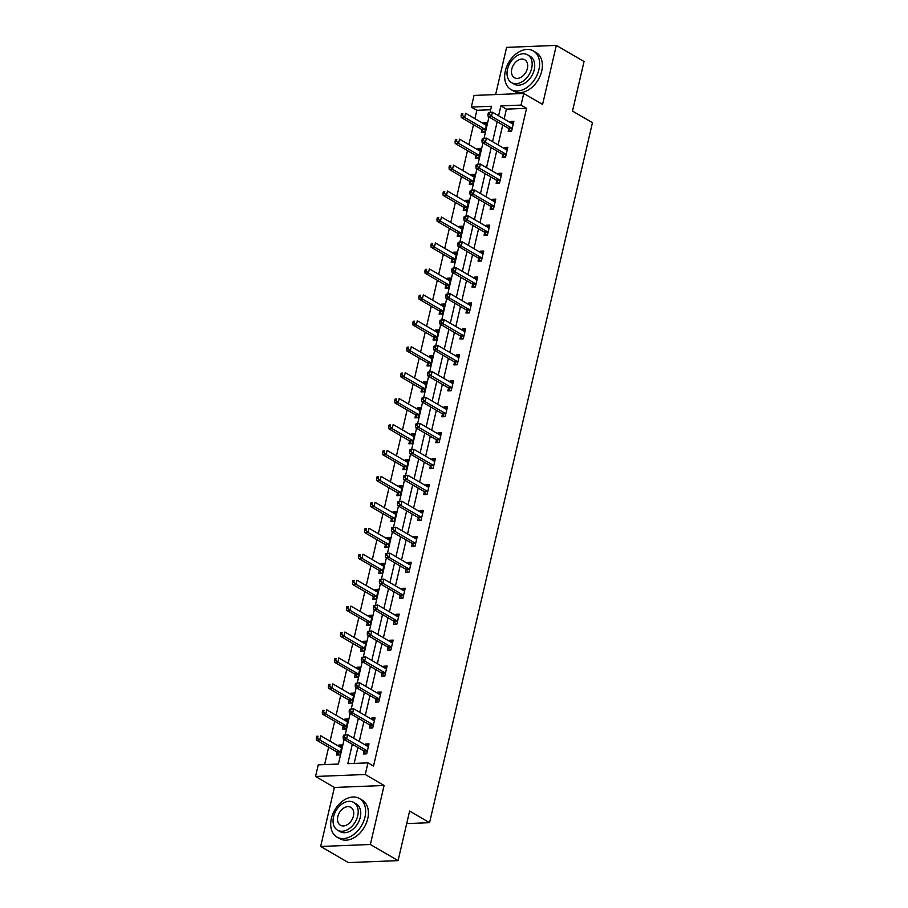 <?xml version="1.0" encoding="UTF-8"?>
<svg xmlns="http://www.w3.org/2000/svg" width="908" height="908" viewBox="0 0 908 908"><rect width="100%" height="100%" fill="white"/><g stroke="black" fill="none" stroke-linecap="round" stroke-linejoin="round"><path stroke-width="1.36" d="M490.661 109.755L476.859 110.299L471.32 107.076L474.033 95.431L523.734 93.456L521.033 105.101L500.876 105.895L498.583 115.747M406.693 823.59L429.563 822.682L592.459 122.682L572.505 111.071L584.037 61.528L556.32 45.4L506.607 47.375L495.62 94.58M429.563 822.682L409.61 811.071L398.079 860.625L348.366 862.6L320.649 846.472L370.362 844.497L384.095 785.477L365.254 774.501L315.541 776.476L318.254 764.842L338.4 764.037L344.121 739.487M384.095 785.477L334.394 787.452L320.649 846.472M334.394 787.452L315.541 776.476M476.859 110.299L474.918 118.676M473.522 124.668L468.88 144.61M467.484 150.603L462.842 170.556M461.446 176.549L456.803 196.491M455.407 202.484L450.765 222.426M449.369 228.419L444.738 248.361M443.342 254.365L438.7 274.307M437.304 280.3L432.662 300.242M431.266 306.234L426.624 326.176M425.228 332.18L420.586 352.122M419.19 358.115L414.559 378.057M413.163 384.05L408.521 403.992M407.125 409.996L402.482 429.938M401.086 435.931L396.444 455.873M395.048 461.866L390.406 481.808M389.01 487.812L384.379 507.754M382.983 513.746L378.341 533.688M376.945 539.681L372.303 559.623M370.907 565.616L366.264 585.569M364.868 591.562L360.226 611.504M358.83 617.497L354.188 637.439M352.803 643.432L348.161 663.373M346.765 669.378L342.123 689.32M340.727 695.312L336.085 715.254M334.689 721.247L330.047 741.189M328.651 747.193L324.61 764.593M398.079 860.625L370.362 844.497M337.106 752.357L336.471 755.047L339.83 754.911L342.157 744.935L338.798 745.071L338.548 746.138M343.133 726.411L342.509 729.101L345.869 728.976L348.195 719L344.836 719.125L344.586 720.203M349.171 700.477L348.547 703.167L351.907 703.03L354.234 693.054L350.874 693.19L350.624 694.268M355.21 674.542L354.585 677.232L357.945 677.096L360.26 667.119L356.901 667.255L356.651 668.322M361.248 648.596L360.624 651.286L363.983 651.161L366.299 641.184L362.939 641.32L362.689 642.387M367.286 622.661L366.662 625.351L370.01 625.215L372.337 615.238L368.977 615.374L368.727 616.453M373.324 596.726L372.689 599.416L376.048 599.28L378.375 589.303L375.015 589.44L374.766 590.506M379.351 570.78L378.727 573.481L382.086 573.345L384.413 563.369L381.054 563.505L380.804 564.572M385.389 544.845L384.765 547.535L388.125 547.399L390.44 537.434L387.08 537.559L386.842 538.637M391.427 518.911L390.803 521.601L394.163 521.464L396.478 511.488L393.119 511.624L392.869 512.691M397.466 492.976L396.841 495.666L400.19 495.53L402.516 485.553L399.157 485.689L398.907 486.756M403.504 467.03L402.868 469.72L406.228 469.595L408.555 459.618L405.195 459.743L404.945 460.821M409.531 441.095L408.906 443.785L412.266 443.649L414.593 433.672L411.233 433.808L410.984 434.875M415.569 415.16L414.945 417.85L418.304 417.714L420.62 407.737L417.271 407.874L417.022 408.941M421.607 389.214L420.983 391.904L424.342 391.779L426.658 381.803L423.298 381.928L423.049 383.006M427.645 363.279L427.021 365.969L430.381 365.833L432.696 355.857L429.336 355.993L429.087 357.06M433.684 337.345L433.048 340.035L436.408 339.898L438.734 329.922L435.375 330.058L435.125 331.125M439.71 311.399L439.086 314.089L442.446 313.964L444.772 303.987L441.413 304.112L441.163 305.19M445.749 285.464L445.124 288.154L448.484 288.018L450.811 278.041L447.451 278.177L447.201 279.255M451.787 259.529L451.163 262.219L454.522 262.083L456.837 252.106L453.478 252.242L453.228 253.309M457.825 233.583L457.201 236.284L460.56 236.148L462.876 226.171L459.516 226.308L459.266 227.375M463.863 207.648L463.228 210.338L466.587 210.202L468.914 200.225L465.554 200.362L465.305 201.44M469.89 181.713L469.266 184.403L472.625 184.267L474.952 174.291L471.593 174.427L471.343 175.494M475.928 155.767L475.304 158.469L478.664 158.333L480.99 148.356L477.631 148.492L477.381 149.559M481.966 129.833L481.342 132.523L484.702 132.398L487.017 122.421L483.658 122.546L483.408 123.624M352.327 744.265L347.809 763.673L367.967 762.868L373.506 766.091L526.572 108.324L506.414 109.13L504.133 118.971M502.737 124.963L498.095 144.905M496.699 150.91L492.057 170.852M490.661 176.844L486.018 196.786M484.622 202.779L479.98 222.721M478.584 228.725L473.953 248.667M472.557 254.66L467.915 274.602M466.519 280.595L461.877 300.537M460.481 306.529L455.839 326.483M454.443 332.476L449.8 352.418M448.404 358.41L443.762 378.352M442.378 384.345L437.735 404.287M436.339 410.291L431.697 430.233M430.301 436.226L425.659 456.168M424.263 462.161L419.621 482.103M418.225 488.107L413.583 508.049M412.198 514.041L407.556 533.983M406.16 539.976L401.518 559.918M400.122 565.922L395.479 585.864M394.083 591.857L389.441 611.799M388.045 617.792L383.403 637.734M382.007 643.738L377.376 663.68M375.98 669.673L371.338 689.615M369.942 695.607L365.3 715.549M363.904 721.542L359.262 741.495M357.865 747.488L354.165 763.412M363.972 751.291L363.348 753.981L366.707 753.844L369.023 743.868L365.663 744.004L365.413 745.071M370.01 725.344L369.386 728.034L372.745 727.91L375.061 717.933L371.701 718.058L371.451 719.136M376.048 699.41L375.413 702.1L378.772 701.963L381.099 691.987L377.739 692.123L377.49 693.19M382.075 673.475L381.451 676.165L384.81 676.029L387.137 666.052L383.778 666.188L383.528 667.255M388.113 647.529L387.489 650.219L390.849 650.094L393.175 640.117L389.816 640.242L389.566 641.32M394.151 621.594L393.527 624.284L396.887 624.148L399.202 614.171L395.843 614.307L395.593 615.386M400.19 595.659L399.565 598.349L402.925 598.213L405.24 588.236L401.881 588.373L401.631 589.44M406.228 569.713L405.604 572.403L408.952 572.278L411.279 562.302L407.919 562.438L407.669 563.505M412.266 543.779L411.63 546.468L414.99 546.332L417.317 536.356L413.957 536.492L413.707 537.57M418.293 517.844L417.669 520.534L421.028 520.398L423.355 510.421L419.995 510.557L419.746 511.624M424.331 491.898L423.707 494.599L427.066 494.463L429.382 484.486L426.022 484.622L425.784 485.689M430.369 465.963L429.745 468.653L433.105 468.517L435.42 458.551L432.06 458.676L431.811 459.754M436.408 440.028L435.783 442.718L439.131 442.582L441.458 432.605L438.099 432.741L437.849 433.808M442.446 414.082L441.81 416.783L445.17 416.647L447.496 406.671L444.137 406.807L443.887 407.874M448.473 388.147L447.848 390.837L451.208 390.712L453.535 380.736L450.175 380.861L449.925 381.939M454.511 362.213L453.886 364.902L457.246 364.766L459.561 354.79L456.213 354.926L455.964 355.993M460.549 336.278L459.925 338.968L463.284 338.832L465.6 328.855L462.24 328.991L461.99 330.058M466.587 310.332L465.963 313.022L469.322 312.897L471.638 302.92L468.278 303.045L468.029 304.123M472.625 284.397L471.99 287.087L475.349 286.951L477.676 276.974L474.316 277.11L474.067 278.177M478.652 258.462L478.028 261.152L481.388 261.016L483.714 251.039L480.355 251.176L480.105 252.242M484.69 232.516L484.066 235.206L487.426 235.081L489.741 225.105L486.393 225.229L486.143 226.308M490.729 206.581L490.104 209.271L493.464 209.135L495.779 199.158L492.42 199.295L492.17 200.373M496.767 180.647L496.143 183.337L499.502 183.2L501.818 173.224L498.458 173.36L498.208 174.427M502.805 154.701L502.169 157.402L505.529 157.266L507.856 147.289L504.496 147.425L504.246 148.492M508.832 128.766L508.208 131.456L511.567 131.32L513.894 121.343L510.534 121.479L510.285 122.557M523.734 93.456L542.587 104.431L556.32 45.4M526.572 108.324L521.033 105.101M367.967 762.868L365.254 774.501M490.07 112.274L491.478 106.27L471.32 107.076M345.21 734.799L350.159 713.552M351.248 708.853L356.197 687.606M357.287 682.918L362.224 661.671M363.314 656.983L368.262 635.736M369.352 631.049L374.3 609.79M375.39 605.103L380.339 583.855M381.428 579.168L386.377 557.921M387.466 553.233L392.404 531.975M393.493 527.287L398.442 506.04M399.531 501.352L404.48 480.105M405.57 475.417L410.518 454.159M411.608 449.471L416.556 428.224M417.646 423.537L422.583 402.289M423.684 397.602L428.621 376.355M429.711 371.656L434.66 350.409M435.749 345.721L440.698 324.474M441.787 319.786L446.736 298.539M447.826 293.84L452.763 272.593M453.864 267.905L458.801 246.658M459.891 241.971L464.839 220.723M465.929 216.036L470.877 194.777M471.967 190.09L476.916 168.843M478.005 164.155L482.942 142.908M484.043 138.22L488.981 116.962M497.187 121.74L492.545 141.682M491.16 147.675L486.518 167.628M485.122 173.621L480.48 193.563M479.084 199.556L474.441 219.498M473.045 225.49L468.403 245.432M467.007 251.437L462.365 271.378M460.969 277.371L456.338 297.313M454.942 303.306L450.3 323.248M448.904 329.252L444.262 349.194M442.866 355.187L438.224 375.129M436.827 381.122L432.185 401.064M430.789 407.068L426.158 427.01M424.762 433.002L420.12 452.944M418.724 458.937L414.082 478.879M412.686 484.883L408.044 504.825M406.648 510.818L402.006 530.76M400.61 536.753L395.967 556.695M394.583 562.688L389.941 582.63M388.545 588.634L383.902 608.576M382.506 614.568L377.864 634.51M376.468 640.503L371.826 660.445M370.43 666.449L365.788 686.391M364.403 692.384L359.761 712.326M358.365 718.319L353.723 738.261M506.414 109.13L500.876 105.895M368.603 745.706L365.663 744.004M341.726 746.773L338.798 745.071M347.764 720.839L344.836 719.125M374.629 719.772L371.701 718.058M353.802 694.892L350.874 693.19M380.668 693.825L377.739 692.123M359.84 668.958L356.901 667.255M386.706 667.891L383.778 666.188M365.867 643.023L362.939 641.32M392.744 641.956L389.816 640.242M371.905 617.077L368.977 615.374M398.782 616.01L395.843 614.307M377.944 591.142L375.015 589.44M404.809 590.075L401.881 588.373M383.982 565.207L381.054 563.505M410.847 564.14L407.919 562.438M390.02 539.273L387.08 537.559M416.886 538.194L413.957 536.492M396.058 513.326L393.119 511.624M422.924 512.26L419.995 510.557M402.085 487.392L399.157 485.689M428.962 486.325L426.022 484.622M408.123 461.457L405.195 459.743M435 460.39L432.06 458.676M414.161 435.511L411.233 433.808M441.027 434.444L438.099 432.741M420.2 409.576L417.271 407.874M447.065 408.509L444.137 406.807M426.238 383.641L423.298 381.928M453.103 382.574L450.175 380.861M432.265 357.695L429.336 355.993M459.142 356.628L456.213 354.926M438.303 331.761L435.375 330.058M465.18 330.694L462.24 328.991M444.341 305.826L441.413 304.112M471.207 304.759L468.278 303.045M450.379 279.88L447.451 278.177M477.245 278.813L474.316 277.11M456.418 253.945L453.478 252.242M483.283 252.878L480.355 251.176M462.444 228.01L459.516 226.308M489.321 226.943L486.393 225.229M468.483 202.064L465.554 200.362M495.359 200.997L492.42 199.295M474.521 176.129L471.593 174.427M501.386 175.062L498.458 173.36M480.559 150.195L477.631 148.492M507.424 149.128L504.496 147.425M486.597 124.26L483.658 122.546M513.463 123.182L510.534 121.479M343.519 735.208L343.133 736.865L344.473 736.808L344.858 735.151L343.519 735.208L347.594 734.697L367.774 746.444A1.782 1.169 87.7 0 0 368.217 746.558L368.398 746.558M344.858 735.151L347.594 734.697L346.629 738.862L343.269 738.987L363.45 750.734A1.782 1.169 87.7 0 1 363.836 751.098L365.856 753.878M367.331 751.154L367.195 750.961A1.782 1.169 87.7 0 0 366.809 750.598L346.629 738.862L344.473 736.808M343.133 736.865L343.269 738.987M341.533 747.625L341.34 747.625A1.782 1.169 -92.3 0 1 340.909 747.511L320.728 735.764L319.764 739.929L316.404 740.054L336.573 751.801A1.782 1.169 -92.3 0 1 336.959 752.165L338.979 754.945M317.607 737.875L317.993 736.218L316.642 736.275L316.256 737.932L317.607 737.875L319.764 739.929L339.933 751.665A1.782 1.169 -92.3 0 1 340.318 752.028L340.466 752.221M316.642 736.275L317.993 736.218M316.404 740.054L316.256 737.932M331.386 818.449A22.303 15.504 -59.8 0 0 336.959 837.051A22.303 15.504 -59.8 0 0 364.971 817.109A22.303 15.504 -59.8 0 0 359.398 798.507A22.303 15.504 -59.8 0 0 331.386 818.449M336.959 837.051L339.74 838.674A22.303 15.504 -59.8 0 0 367.74 818.721A22.303 15.504 -59.8 0 0 362.167 800.118L359.398 798.507M353.711 802.411L356.254 803.898A16.06 11.168 120.2 0 1 360.272 817.302A16.06 11.168 120.2 0 1 340.103 831.66L337.549 830.173A16.06 11.168 -59.8 0 0 357.718 815.815A16.06 11.168 -59.8 0 0 353.711 802.411A16.06 11.168 -59.8 0 0 333.542 816.78A16.06 11.168 -59.8 0 0 337.549 830.173M353.428 815.986A10.351 7.196 -59.8 0 0 350.84 807.348A10.351 7.196 -59.8 0 0 337.833 816.61A10.351 7.196 -59.8 0 0 340.421 825.236A10.351 7.196 -59.8 0 0 353.428 815.986M505.347 70.892A22.303 15.504 -59.8 0 0 510.92 89.506A22.303 15.504 -59.8 0 0 538.932 69.553A22.303 15.504 -59.8 0 0 533.359 50.95A22.303 15.504 -59.8 0 0 505.347 70.892M510.92 89.506L513.701 91.118A22.303 15.504 -59.8 0 0 541.701 71.165A22.303 15.504 -59.8 0 0 536.129 52.562L533.359 50.95M527.673 54.866L530.215 56.341A16.06 11.168 120.2 0 1 534.233 69.746A16.06 11.168 120.2 0 1 514.064 84.103L511.51 82.617A16.06 11.168 -59.8 0 0 531.679 68.259A16.06 11.168 -59.8 0 0 527.673 54.866A16.06 11.168 -59.8 0 0 507.504 69.224A16.06 11.168 -59.8 0 0 511.51 82.617M527.389 68.429A10.351 7.196 -59.8 0 0 524.801 59.792A10.351 7.196 -59.8 0 0 511.794 69.053A10.351 7.196 -59.8 0 0 514.382 77.691A10.351 7.196 -59.8 0 0 527.389 68.429M349.546 709.261L349.16 710.93L350.511 710.873L350.897 709.216L349.546 709.261L353.632 708.762L373.812 720.498A1.782 1.169 87.7 0 0 374.255 720.623L374.436 720.623M350.897 709.216L353.632 708.762L352.667 712.916L349.308 713.052L369.488 724.788A1.782 1.169 87.7 0 1 369.874 725.151L371.883 727.944M373.37 725.208L373.222 725.015A1.782 1.169 87.7 0 0 372.836 724.663L352.667 712.916L350.511 710.873M349.16 710.93L349.308 713.052M355.584 683.327L355.198 684.995L356.538 684.938L356.935 683.27L355.584 683.327L359.67 682.827L379.839 694.563A1.782 1.169 87.7 0 0 380.282 694.688L380.475 694.677M356.935 683.27L359.67 682.827L358.705 686.981L355.346 687.118L375.515 698.854A1.782 1.169 87.7 0 1 375.901 699.217L377.921 701.998M379.408 699.274L379.26 699.081A1.782 1.169 87.7 0 0 378.874 698.717L358.705 686.981L356.538 684.938M355.198 684.995L355.346 687.118M347.571 721.69L347.378 721.69A1.782 1.169 -92.3 0 1 346.935 721.576L326.766 709.829L325.79 713.983L322.442 714.119L342.611 725.867A1.782 1.169 -92.3 0 1 342.997 726.218L345.017 729.01M323.634 711.94L324.02 710.283L322.68 710.328L322.295 711.997L323.634 711.94L325.79 713.983L345.971 725.73A1.782 1.169 -92.3 0 1 346.357 726.094L346.493 726.286M322.68 710.328L324.02 710.283M322.442 714.119L322.295 711.997M353.598 695.755L353.416 695.755A1.782 1.169 -92.3 0 1 352.974 695.63L332.805 683.894L331.829 688.048L328.469 688.185L348.649 699.92A1.782 1.169 -92.3 0 1 349.035 700.284L351.055 703.064M329.672 686.005L330.058 684.337L328.719 684.394L328.333 686.062L329.672 686.005L331.829 688.048L352.009 699.784A1.782 1.169 -92.3 0 1 352.395 700.147L352.531 700.34M328.719 684.394L330.058 684.337M328.469 688.185L328.333 686.062M361.622 657.392L361.236 659.049L362.576 658.992L362.962 657.335L361.622 657.392L365.708 656.881L385.877 668.629A1.782 1.169 87.7 0 0 386.32 668.742L386.513 668.742M362.962 657.335L365.708 656.881L364.732 661.047L361.384 661.172L381.553 672.919A1.782 1.169 87.7 0 1 381.939 673.282L383.959 676.063M385.435 673.339L385.298 673.146A1.782 1.169 87.7 0 0 384.913 672.783L364.732 661.047L362.576 658.992M361.236 659.049L361.384 661.172M367.661 631.446L367.275 633.114L368.614 633.058L369 631.4L367.661 631.446L371.747 630.947L391.916 642.694A1.782 1.169 87.7 0 0 392.358 642.807L392.54 642.807M369 631.4L371.747 630.947L370.77 635.101L367.411 635.237L387.591 646.984A1.782 1.169 87.7 0 1 387.977 647.336L389.997 650.128M391.473 647.404L391.337 647.211A1.782 1.169 87.7 0 0 390.951 646.848L370.77 635.101L368.614 633.058M367.275 633.114L367.411 635.237M373.699 605.511L373.313 607.18L374.652 607.123L375.038 605.454L373.699 605.511L377.773 605.012L397.954 616.748A1.782 1.169 87.7 0 0 398.396 616.873L398.578 616.873M375.038 605.454L377.773 605.012L376.809 609.166L373.449 609.302L393.629 621.038A1.782 1.169 87.7 0 1 394.015 621.401L396.036 624.182M397.511 621.458L397.375 621.265A1.782 1.169 87.7 0 0 396.989 620.902L376.809 609.166L374.652 607.123M373.313 607.18L373.449 609.302M359.636 669.809L359.454 669.82A1.782 1.169 -92.3 0 1 359.012 669.695L338.832 657.96L337.867 662.114L334.507 662.25L354.688 673.986A1.782 1.169 -92.3 0 1 355.073 674.349L357.094 677.13M335.71 660.071L336.096 658.402L334.757 658.459L334.371 660.116L335.71 660.071L337.867 662.114L358.047 673.85A1.782 1.169 -92.3 0 1 358.433 674.213L358.569 674.406M334.757 658.459L336.096 658.402M334.507 662.25L334.371 660.116M365.674 643.874L365.493 643.874A1.782 1.169 -92.3 0 1 365.05 643.761L344.87 632.013L343.905 636.168L340.545 636.304L360.726 648.051A1.782 1.169 -92.3 0 1 361.112 648.403L363.121 651.195M341.749 634.125L342.134 632.467L340.784 632.513L340.398 634.181L341.749 634.125L343.905 636.168L364.085 647.915A1.782 1.169 -92.3 0 1 364.471 648.278L364.607 648.471M340.784 632.513L342.134 632.467M340.545 636.304L340.398 634.181M371.712 617.939L371.52 617.939A1.782 1.169 -92.3 0 1 371.088 617.815L350.908 606.079L349.943 610.233L346.584 610.369L366.753 622.105A1.782 1.169 -92.3 0 1 367.138 622.468L369.159 625.249M347.787 608.19L348.173 606.521L346.822 606.578L346.436 608.246L347.787 608.19L349.943 610.233L370.112 621.98A1.782 1.169 -92.3 0 1 370.498 622.332L370.646 622.525M346.822 606.578L348.173 606.521M346.584 610.369L346.436 608.246M377.751 591.993L377.558 592.005A1.782 1.169 -92.3 0 1 377.115 591.88L356.946 580.144L355.981 584.298L352.622 584.434L372.791 596.17A1.782 1.169 -92.3 0 1 373.177 596.533L375.197 599.314M353.814 582.255L354.199 580.587L352.86 580.643L352.474 582.3L353.814 582.255L355.981 584.298L376.15 596.034A1.782 1.169 -92.3 0 1 376.536 596.397L376.672 596.59M352.86 580.643L354.199 580.587M352.622 584.434L352.474 582.3M383.778 566.059L383.596 566.059A1.782 1.169 -92.3 0 1 383.153 565.945L362.984 554.198L362.008 558.363L358.649 558.488L378.829 570.235A1.782 1.169 -92.3 0 1 379.215 570.587L381.235 573.379M359.852 556.309L360.238 554.652L358.898 554.709L358.512 556.366L359.852 556.309L362.008 558.363L382.189 570.099A1.782 1.169 -92.3 0 1 382.574 570.462L382.711 570.655M358.898 554.709L360.238 554.652M358.649 558.488L358.512 556.366M389.816 540.124L389.634 540.124A1.782 1.169 -92.3 0 1 389.191 539.999L369.011 528.263L368.046 532.417L364.687 532.553L384.867 544.289A1.782 1.169 -92.3 0 1 385.253 544.652L387.273 547.433M365.89 530.374L366.276 528.717L364.937 528.762L364.551 530.431L365.89 530.374L368.046 532.417L388.227 544.164A1.782 1.169 -92.3 0 1 388.613 544.516L388.749 544.709M364.937 528.762L366.276 528.717M364.687 532.553L364.551 530.431M395.854 514.178L395.672 514.189A1.782 1.169 -92.3 0 1 395.23 514.064L375.049 502.328L374.085 506.482L370.725 506.619L390.905 518.355A1.782 1.169 -92.3 0 1 391.291 518.718L393.312 521.498M371.928 504.439L372.314 502.771L370.975 502.828L370.577 504.485L371.928 504.439L374.085 506.482L394.265 518.218A1.782 1.169 -92.3 0 1 394.651 518.582L394.787 518.774M370.975 502.828L372.314 502.771M370.725 506.619L370.577 504.485M401.892 488.243L401.711 488.243A1.782 1.169 -92.3 0 1 401.268 488.129L381.088 476.382L380.123 480.548L376.763 480.673L396.932 492.42A1.782 1.169 -92.3 0 1 397.318 492.783L399.338 495.564M377.966 478.493L378.352 476.836L377.002 476.893L376.616 478.55L377.966 478.493L380.123 480.548L400.292 492.284A1.782 1.169 -92.3 0 1 400.678 492.647L400.825 492.84M377.002 476.893L378.352 476.836M376.763 480.673L376.616 478.55M407.93 462.308L407.737 462.308A1.782 1.169 -92.3 0 1 407.295 462.183L387.126 450.447L386.161 454.602L382.801 454.738L402.97 466.474A1.782 1.169 -92.3 0 1 403.356 466.837L405.377 469.629M383.993 452.559L384.379 450.901L383.04 450.947L382.654 452.615L383.993 452.559L386.161 454.602L406.33 466.349A1.782 1.169 -92.3 0 1 406.716 466.701L406.852 466.894M383.04 450.947L384.379 450.901M382.801 454.738L382.654 452.615M413.957 436.362L413.776 436.373A1.782 1.169 -92.3 0 1 413.333 436.249L393.164 424.513L392.188 428.667L388.828 428.803L409.009 440.539A1.782 1.169 -92.3 0 1 409.394 440.902L411.415 443.683M390.031 426.624L390.417 424.955L389.078 425.012L388.692 426.669L390.031 426.624L392.188 428.667L412.368 440.403A1.782 1.169 -92.3 0 1 412.754 440.766L412.89 440.959M389.078 425.012L390.417 424.955M388.828 428.803L388.692 426.669M419.995 410.427L419.814 410.427A1.782 1.169 -92.3 0 1 419.371 410.314L399.191 398.567L398.226 402.732L394.866 402.857L415.047 414.604A1.782 1.169 -92.3 0 1 415.433 414.967L417.453 417.748M396.07 400.678L396.456 399.021L395.116 399.077L394.73 400.734L396.07 400.678L398.226 402.732L418.406 414.468A1.782 1.169 -92.3 0 1 418.792 414.831L418.929 415.024M395.116 399.077L396.456 399.021M394.866 402.857L394.73 400.734M426.034 384.493L425.852 384.493A1.782 1.169 -92.3 0 1 425.409 384.368L405.229 372.632L404.264 376.786L400.905 376.922L421.085 388.658A1.782 1.169 -92.3 0 1 421.471 389.021L423.491 391.813M402.108 374.743L402.494 373.086L401.154 373.131L400.757 374.8L402.108 374.743L404.264 376.786L424.445 388.533A1.782 1.169 -92.3 0 1 424.831 388.896L424.967 389.078M401.154 373.131L402.494 373.086M400.905 376.922L400.757 374.8M432.072 358.546L431.89 358.558A1.782 1.169 -92.3 0 1 431.448 358.433L411.267 346.697L410.303 350.851L406.943 350.987L427.112 362.723A1.782 1.169 -92.3 0 1 427.498 363.087L429.518 365.867M408.146 348.808L408.532 347.14L407.181 347.196L406.795 348.865L408.146 348.808L410.303 350.851L430.471 362.587A1.782 1.169 -92.3 0 1 430.857 362.95L431.005 363.143M407.181 347.196L408.532 347.14M406.943 350.987L406.795 348.865M438.11 332.612L437.917 332.612A1.782 1.169 -92.3 0 1 437.474 332.498L417.305 320.762L416.341 324.916L412.981 325.041L433.15 336.789A1.782 1.169 -92.3 0 1 433.536 337.152L435.556 339.933M414.173 322.873L414.57 321.205L413.219 321.262L412.834 322.919L414.173 322.873L416.341 324.916L436.51 336.652A1.782 1.169 -92.3 0 1 436.896 337.016L437.043 337.209M413.219 321.262L414.57 321.205M412.981 325.041L412.834 322.919M444.148 306.677L443.955 306.677A1.782 1.169 -92.3 0 1 443.513 306.564L423.344 294.816L422.368 298.97L419.019 299.107L439.188 310.854A1.782 1.169 -92.3 0 1 439.574 311.206L441.594 313.998M420.211 296.927L420.597 295.27L419.258 295.316L418.872 296.984L420.211 296.927L422.368 298.97L442.548 310.718A1.782 1.169 -92.3 0 1 442.934 311.081L443.07 311.274M419.258 295.316L420.597 295.27M419.019 299.107L418.872 296.984M450.175 280.742L449.993 280.742A1.782 1.169 -92.3 0 1 449.551 280.617L429.37 268.882L428.406 273.036L425.046 273.172L445.226 284.908A1.782 1.169 -92.3 0 1 445.612 285.271L447.633 288.052M426.249 270.993L426.635 269.324L425.296 269.381L424.91 271.049L426.249 270.993L428.406 273.036L448.586 284.772A1.782 1.169 -92.3 0 1 448.972 285.135L449.108 285.328M425.296 269.381L426.635 269.324M425.046 273.172L424.91 271.049M456.213 254.796L456.032 254.808A1.782 1.169 -92.3 0 1 455.589 254.683L435.409 242.947L434.444 247.101L431.084 247.237L451.265 258.973A1.782 1.169 -92.3 0 1 451.651 259.336L453.671 262.117M432.287 245.058L432.673 243.389L431.334 243.446L430.948 245.103L432.287 245.058L434.444 247.101L454.624 258.837A1.782 1.169 -92.3 0 1 455.01 259.2L455.146 259.393M431.334 243.446L432.673 243.389M431.084 247.237L430.948 245.103M462.251 228.861L462.07 228.861A1.782 1.169 -92.3 0 1 461.627 228.748L441.447 217.001L440.482 221.155L437.123 221.291L457.303 233.038A1.782 1.169 -92.3 0 1 457.689 233.39L459.698 236.182M438.326 219.112L438.712 217.455L437.361 217.5L436.975 219.168L438.326 219.112L440.482 221.155L460.651 232.902A1.782 1.169 -92.3 0 1 461.037 233.265L461.185 233.458M437.361 217.5L438.712 217.455M437.123 221.291L436.975 219.168M379.726 579.576L379.34 581.234L380.69 581.188L381.076 579.52L379.726 579.576L383.812 579.077L403.992 590.813A1.782 1.169 87.7 0 0 404.435 590.938L404.616 590.926M381.076 579.52L383.812 579.077L382.847 583.231L379.487 583.367L399.668 595.103A1.782 1.169 87.7 0 1 400.053 595.466L402.062 598.247M403.549 595.523L403.402 595.33A1.782 1.169 87.7 0 0 403.016 594.967L382.847 583.231L380.69 581.188M379.34 581.234L379.487 583.367M385.764 553.63L385.378 555.299L386.729 555.242L387.114 553.585L385.764 553.63L389.85 553.131L410.03 564.878A1.782 1.169 87.7 0 0 410.461 564.992L410.654 564.992M387.114 553.585L389.85 553.131L388.885 557.285L385.525 557.421L405.694 569.168A1.782 1.169 87.7 0 1 406.08 569.52L408.101 572.312M409.587 569.588L409.44 569.395A1.782 1.169 87.7 0 0 409.054 569.032L388.885 557.285L386.729 555.242M385.378 555.299L385.525 557.421M391.802 527.696L391.416 529.364L392.755 529.307L393.141 527.639L391.802 527.696L395.888 527.196L416.057 538.932A1.782 1.169 87.7 0 0 416.5 539.057L416.693 539.057M393.141 527.639L395.888 527.196L394.923 531.35L391.564 531.486L411.733 543.222A1.782 1.169 87.7 0 1 412.119 543.586L414.139 546.366M415.614 543.642L415.478 543.449A1.782 1.169 87.7 0 0 415.092 543.097L394.923 531.35L392.755 529.307M391.416 529.364L391.564 531.486M397.84 501.761L397.454 503.418L398.794 503.373L399.179 501.704L397.84 501.761L401.926 501.261L422.095 512.997A1.782 1.169 87.7 0 0 422.538 513.122L422.719 513.111M399.179 501.704L401.926 501.261L400.95 505.416L397.591 505.552L417.771 517.288A1.782 1.169 87.7 0 1 418.157 517.651L420.177 520.432M421.652 517.708L421.516 517.515A1.782 1.169 87.7 0 0 421.13 517.151L400.95 505.416L398.794 503.373M397.454 503.418L397.591 505.552M403.878 475.826L403.493 477.483L404.832 477.426L405.218 475.769L403.878 475.826L407.953 475.315L428.133 487.063A1.782 1.169 87.7 0 0 428.576 487.176L428.758 487.176M405.218 475.769L407.953 475.315L406.988 479.481L403.629 479.606L423.809 491.353A1.782 1.169 87.7 0 1 424.195 491.705L426.215 494.497M427.691 491.773L427.555 491.58A1.782 1.169 87.7 0 0 427.169 491.217L406.988 479.481L404.832 477.426M403.493 477.483L403.629 479.606M409.905 449.88L409.519 451.548L410.87 451.492L411.256 449.835L409.905 449.88L413.991 449.381L434.172 461.116A1.782 1.169 87.7 0 0 434.614 461.241L434.796 461.241M411.256 449.835L413.991 449.381L413.026 453.535L409.667 453.671L429.847 465.407A1.782 1.169 87.7 0 1 430.233 465.77L432.253 468.551M433.729 465.827L433.593 465.634A1.782 1.169 87.7 0 0 433.207 465.282L413.026 453.535L410.87 451.492M409.519 451.548L409.667 453.671M415.943 423.945L415.558 425.602L416.908 425.557L417.294 423.888L415.943 423.945L420.029 423.446L440.21 435.182A1.782 1.169 87.7 0 0 440.652 435.307L440.834 435.295M417.294 423.888L420.029 423.446L419.065 427.6L415.705 427.736L435.874 439.472A1.782 1.169 87.7 0 1 436.26 439.835L438.28 442.616M439.767 439.892L439.62 439.699A1.782 1.169 87.7 0 0 439.234 439.336L419.065 427.6L416.908 425.557M415.558 425.602L415.705 427.736M421.982 398.01L421.596 399.668L422.935 399.611L423.321 397.954L421.982 398.01L426.068 397.5L446.237 409.247A1.782 1.169 87.7 0 0 446.679 409.36L446.872 409.36M423.321 397.954L426.068 397.5L425.103 401.665L421.743 401.79L441.912 413.537A1.782 1.169 87.7 0 1 442.298 413.9L444.318 416.681M445.794 413.957L445.658 413.764A1.782 1.169 87.7 0 0 445.272 413.401L425.103 401.665L422.935 399.611M421.596 399.668L421.743 401.79M428.02 372.064L427.634 373.733L428.973 373.676L429.359 372.019L428.02 372.064L432.106 371.565L452.275 383.301A1.782 1.169 87.7 0 0 452.717 383.426L452.899 383.426M429.359 372.019L432.106 371.565L431.13 375.719L427.77 375.855L447.95 387.591A1.782 1.169 87.7 0 1 448.336 387.954L450.357 390.746M451.832 388.011L451.696 387.818A1.782 1.169 87.7 0 0 451.31 387.466L431.13 375.719L428.973 373.676M427.634 373.733L427.77 375.855M434.058 346.13L433.672 347.787L435.011 347.741L435.397 346.073L434.058 346.13L438.133 345.63L458.313 357.366A1.782 1.169 87.7 0 0 458.756 357.491L458.937 357.48M435.397 346.073L438.133 345.63L437.168 349.784L433.808 349.921L453.989 361.656A1.782 1.169 87.7 0 1 454.375 362.02L456.395 364.8M457.87 362.076L457.734 361.883A1.782 1.169 87.7 0 0 457.348 361.52L437.168 349.784L435.011 347.741M433.672 347.787L433.808 349.921M440.096 320.195L439.699 321.852L441.05 321.795L441.436 320.138L440.096 320.195L444.171 319.684L464.351 331.431A1.782 1.169 87.7 0 0 464.794 331.545L464.975 331.545M441.436 320.138L444.171 319.684L443.206 323.85L439.847 323.974L460.027 335.722A1.782 1.169 87.7 0 1 460.413 336.085L462.433 338.866M463.909 336.142L463.772 335.949A1.782 1.169 87.7 0 0 463.386 335.585L443.206 323.85L441.05 321.795M439.699 321.852L439.847 323.974M446.123 294.249L445.737 295.917L447.088 295.86L447.474 294.203L446.123 294.249L450.209 293.749L470.389 305.485A1.782 1.169 87.7 0 0 470.832 305.61L471.014 305.61M447.474 294.203L450.209 293.749L449.244 297.903L445.885 298.04L466.054 309.776A1.782 1.169 87.7 0 1 466.44 310.139L468.46 312.931M469.947 310.196L469.799 310.014A1.782 1.169 87.7 0 0 469.413 309.651L449.244 297.903L447.088 295.86M445.737 295.917L445.885 298.04M452.161 268.314L451.775 269.982L453.115 269.926L453.512 268.257L452.161 268.314L456.247 267.815L476.416 279.55A1.782 1.169 87.7 0 0 476.859 279.675L477.052 279.664M453.512 268.257L456.247 267.815L455.283 271.969L451.923 272.105L472.092 283.841A1.782 1.169 87.7 0 1 472.478 284.204L474.498 286.985M475.985 284.261L475.837 284.068A1.782 1.169 87.7 0 0 475.451 283.705L455.283 271.969L453.115 269.926M451.775 269.982L451.923 272.105M458.2 242.379L457.814 244.036L459.153 243.991L459.539 242.322L458.2 242.379L462.286 241.868L482.454 253.616A1.782 1.169 87.7 0 0 482.897 253.729L483.09 253.729M459.539 242.322L462.286 241.868L461.309 246.034L457.961 246.159L478.13 257.906A1.782 1.169 87.7 0 1 478.516 258.269L480.536 261.05M482.012 258.326L481.876 258.133A1.782 1.169 87.7 0 0 481.49 257.77L461.309 246.034L459.153 243.991M457.814 244.036L457.961 246.159M464.238 216.433L463.852 218.102L465.191 218.045L465.577 216.388L464.238 216.433L468.312 215.934L488.493 227.681A1.782 1.169 87.7 0 0 488.935 227.794L489.117 227.794M465.577 216.388L468.312 215.934L467.348 220.088L463.988 220.224L484.168 231.971A1.782 1.169 87.7 0 1 484.554 232.323L486.575 235.115M488.05 232.391L487.914 232.198A1.782 1.169 87.7 0 0 487.528 231.835L467.348 220.088L465.191 218.045M463.852 218.102L463.988 220.224M470.276 190.498L469.879 192.167L471.229 192.11L471.615 190.442L470.276 190.498L474.351 189.999L494.531 201.735A1.782 1.169 87.7 0 0 494.974 201.86L495.155 201.86M471.615 190.442L474.351 189.999L473.386 194.153L470.026 194.289L490.207 206.025A1.782 1.169 87.7 0 1 490.592 206.388L492.613 209.169M494.088 206.445L493.952 206.252A1.782 1.169 87.7 0 0 493.566 205.889L473.386 194.153L471.229 192.11M469.879 192.167L470.026 194.289M468.29 202.927L468.097 202.927A1.782 1.169 -92.3 0 1 467.654 202.802L447.485 191.066L446.52 195.22L443.161 195.356L463.33 207.092A1.782 1.169 -92.3 0 1 463.716 207.455L465.736 210.236M444.353 193.177L444.75 191.509L443.399 191.565L443.013 193.234L444.353 193.177L446.52 195.22L466.689 206.967A1.782 1.169 -92.3 0 1 467.075 207.319L467.223 207.512M443.399 191.565L444.75 191.509M443.161 195.356L443.013 193.234M476.303 164.564L475.917 166.221L477.267 166.175L477.653 164.507L476.303 164.564L480.389 164.064L500.569 175.8A1.782 1.169 87.7 0 0 501.012 175.925L501.193 175.914M477.653 164.507L480.389 164.064L479.424 168.218L476.064 168.355L496.245 180.09A1.782 1.169 87.7 0 1 496.631 180.454L498.64 183.234M500.126 180.51L499.979 180.317A1.782 1.169 87.7 0 0 499.593 179.954L479.424 168.218L477.267 166.175M475.917 166.221L476.064 168.355M474.328 176.981L474.135 176.992A1.782 1.169 -92.3 0 1 473.692 176.867L453.523 165.131L452.547 169.285L449.199 169.421L469.368 181.157A1.782 1.169 -92.3 0 1 469.754 181.521L471.774 184.301M450.391 167.242L450.777 165.574L449.437 165.631L449.051 167.288L450.391 167.242L452.547 169.285L472.728 181.021A1.782 1.169 -92.3 0 1 473.113 181.384L473.25 181.577M449.437 165.631L450.777 165.574M449.199 169.421L449.051 167.288M482.341 138.618L481.955 140.286L483.294 140.229L483.692 138.572L482.341 138.618L486.427 138.118L506.596 149.865A1.782 1.169 87.7 0 0 507.039 149.979L507.231 149.979M483.692 138.572L486.427 138.118L485.462 142.272L482.103 142.408L502.272 154.156A1.782 1.169 87.7 0 1 502.657 154.508L504.678 157.3M506.165 154.576L506.017 154.383A1.782 1.169 87.7 0 0 505.631 154.019L485.462 142.272L483.294 140.229M481.955 140.286L482.103 142.408M480.355 151.046L480.173 151.046A1.782 1.169 -92.3 0 1 479.73 150.932L459.561 139.185L458.585 143.351L455.226 143.475L475.406 155.223A1.782 1.169 -92.3 0 1 475.792 155.574L477.812 158.367M456.429 141.296L456.815 139.639L455.476 139.696L455.09 141.353L456.429 141.296L458.585 143.351L478.766 155.086A1.782 1.169 -92.3 0 1 479.152 155.45L479.288 155.643M455.476 139.696L456.815 139.639M455.226 143.475L455.09 141.353M488.379 112.683L487.993 114.351L489.333 114.294L489.718 112.626L488.379 112.683L492.465 112.183L512.634 123.919A1.782 1.169 87.7 0 0 513.077 124.044L513.27 124.044M489.718 112.626L492.465 112.183L491.489 116.338L488.141 116.474L508.31 128.21A1.782 1.169 87.7 0 1 508.696 128.573L510.716 131.354M512.191 128.63L512.055 128.437A1.782 1.169 87.7 0 0 511.669 128.085L491.489 116.338L489.333 114.294M487.993 114.351L488.141 116.474M486.393 125.111L486.211 125.111A1.782 1.169 -92.3 0 1 485.769 124.986L465.588 113.25L464.624 117.404L461.264 117.541L481.444 129.276A1.782 1.169 -92.3 0 1 481.83 129.64L483.851 132.432M462.467 115.361L462.853 113.704L461.514 113.75L461.128 115.418L462.467 115.361L464.624 117.404L484.804 129.152A1.782 1.169 -92.3 0 1 485.19 129.504L485.326 129.696M461.514 113.75L462.853 113.704M461.264 117.541L461.128 115.418M367.195 750.961L363.836 751.098M366.809 750.598L363.45 750.734M336.573 751.801L339.933 751.665M336.959 752.165L340.318 752.028M373.222 725.015L369.874 725.151M372.836 724.663L369.488 724.788M379.26 699.081L375.901 699.217M378.874 698.717L375.515 698.854M342.611 725.867L345.971 725.73M342.997 726.218L346.357 726.094M348.649 699.92L352.009 699.784M349.035 700.284L352.395 700.147M385.298 673.146L381.939 673.282M384.913 672.783L381.553 672.919M391.337 647.211L387.977 647.336M390.951 646.848L387.591 646.984M397.375 621.265L394.015 621.401M396.989 620.902L393.629 621.038M354.688 673.986L358.047 673.85M355.073 674.349L358.433 674.213M360.726 648.051L364.085 647.915M361.112 648.403L364.471 648.278M366.753 622.105L370.112 621.98M367.138 622.468L370.498 622.332M372.791 596.17L376.15 596.034M373.177 596.533L376.536 596.397M378.829 570.235L382.189 570.099M379.215 570.587L382.574 570.462M384.867 544.289L388.227 544.164M385.253 544.652L388.613 544.516M390.905 518.355L394.265 518.218M391.291 518.718L394.651 518.582M396.932 492.42L400.292 492.284M397.318 492.783L400.678 492.647M402.97 466.474L406.33 466.349M403.356 466.837L406.716 466.701M409.009 440.539L412.368 440.403M409.394 440.902L412.754 440.766M415.047 414.604L418.406 414.468M415.433 414.967L418.792 414.831M421.085 388.658L424.445 388.533M421.471 389.021L424.831 388.896M427.112 362.723L430.471 362.587M427.498 363.087L430.857 362.95M433.15 336.789L436.51 336.652M433.536 337.152L436.896 337.016M439.188 310.854L442.548 310.718M439.574 311.206L442.934 311.081M445.226 284.908L448.586 284.772M445.612 285.271L448.972 285.135M451.265 258.973L454.624 258.837M451.651 259.336L455.01 259.2M457.303 233.038L460.651 232.902M457.689 233.39L461.037 233.265M403.402 595.33L400.053 595.466M403.016 594.967L399.668 595.103M409.44 569.395L406.08 569.52M409.054 569.032L405.694 569.168M415.478 543.449L412.119 543.586M415.092 543.097L411.733 543.222M421.516 517.515L418.157 517.651M421.13 517.151L417.771 517.288M427.555 491.58L424.195 491.705M427.169 491.217L423.809 491.353M433.593 465.634L430.233 465.77M433.207 465.282L429.847 465.407M439.62 439.699L436.26 439.835M439.234 439.336L435.874 439.472M445.658 413.764L442.298 413.9M445.272 413.401L441.912 413.537M451.696 387.818L448.336 387.954M451.31 387.466L447.95 387.591M457.734 361.883L454.375 362.02M457.348 361.52L453.989 361.656M463.772 335.949L460.413 336.085M463.386 335.585L460.027 335.722M469.799 310.014L466.44 310.139M469.413 309.651L466.054 309.776M475.837 284.068L472.478 284.204M475.451 283.705L472.092 283.841M481.876 258.133L478.516 258.269M481.49 257.77L478.13 257.906M487.914 232.198L484.554 232.323M487.528 231.835L484.168 231.971M493.952 206.252L490.592 206.388M493.566 205.889L490.207 206.025M463.33 207.092L466.689 206.967M463.716 207.455L467.075 207.319M499.979 180.317L496.631 180.454M499.593 179.954L496.245 180.09M469.368 181.157L472.728 181.021M469.754 181.521L473.113 181.384M506.017 154.383L502.657 154.508M505.631 154.019L502.272 154.156M475.406 155.223L478.766 155.086M475.792 155.574L479.152 155.45M512.055 128.437L508.696 128.573M511.669 128.085L508.31 128.21M481.444 129.276L484.804 129.152M481.83 129.64L485.19 129.504"/></g></svg>
